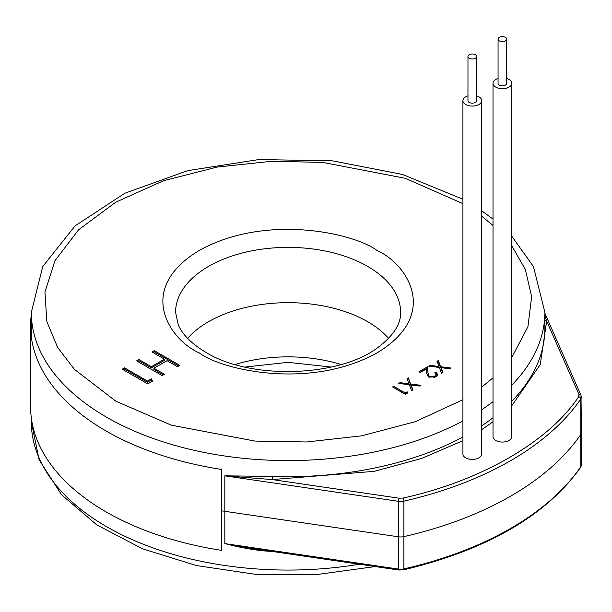 <?xml version="1.0" encoding="UTF-8"?>
<svg xmlns="http://www.w3.org/2000/svg" width="612" height="612" viewBox="0 0 612 612"><rect width="100%" height="100%" fill="white"/><g stroke="black" fill="none" stroke-linecap="round" stroke-linejoin="round"><path stroke-width="0.92" d="M30.6 325.821L30.6 406.735A257.499 148.662 0 0 0 221.452 550.341L221.452 469.419A257.499 148.662 180 0 1 30.6 325.821A257.499 148.662 180 0 1 31.319 314.698M221.452 550.341L221.674 549.851M221.674 468.937L221.452 469.419M476.626 95.855A9.379 5.416 180 0 1 478.928 96.826A9.379 5.416 180 0 1 481.675 100.659A9.379 5.416 180 0 1 475.884 105.662A9.379 5.416 180 0 1 465.663 104.484A9.379 5.416 180 0 1 462.917 100.659A9.379 5.416 180 0 1 467.966 95.855M462.917 100.659L462.917 454.012A9.379 5.416 0 0 0 465.663 457.845A9.379 5.416 0 0 0 475.884 459.015A9.379 5.416 0 0 0 481.675 454.012L481.675 100.659M475.356 54.72A4.33 2.502 180 0 1 476.626 56.488A4.33 2.502 180 0 1 473.948 58.798A4.33 2.502 180 0 1 469.236 58.255A4.33 2.502 180 0 1 467.966 56.488A4.33 2.502 180 0 1 470.636 54.177A4.33 2.502 180 0 1 475.356 54.72M476.626 56.488L476.626 100.659A4.33 2.502 180 0 1 473.948 102.961A4.33 2.502 180 0 1 469.236 102.426A4.33 2.502 180 0 1 467.966 100.659L467.966 56.488M462.917 440.663L421.691 458.434L374.276 471.339L272.202 479.571L224.826 475.83L224.826 511.311A256.78 148.249 180 0 1 221.452 510.798A256.78 148.249 180 0 0 224.826 511.311L224.826 543.586L254.424 548.826L398.794 570.017A2.165 0.436 -81.6 0 1 398.58 569.091L398.58 536.816L224.826 511.311L398.58 536.816A8.652 4.995 0 0 0 403.897 536.617A8.652 4.995 180 0 1 398.58 536.816L398.58 501.335L224.826 475.83L272.34 476.411A256.78 148.249 0 0 0 462.917 437.022M271.047 550.846L271.192 551.366C257.3 550.785 240.08 547.618 224.826 543.586L398.58 569.091A8.652 4.995 0 0 0 403.897 568.892A314.767 181.733 0 0 0 580.796 466.757L580.796 434.489A314.767 181.733 180 0 1 403.897 536.617L403.897 568.892A2.165 0.65 77.1 0 1 403.576 569.841C486.792 549.958 545.789 515.855 580.566 467.522A2.165 1.645 -145.6 0 0 580.796 466.757A8.652 4.995 0 0 0 581.4 464.921L580.566 467.522M367.659 321.698A112.524 64.964 0 0 0 187.632 338.382A112.524 64.964 0 0 1 367.659 321.698A112.524 64.964 0 0 1 388.566 338.382A112.524 64.964 0 0 0 367.659 321.698M581.132 431.414A8.652 4.995 180 0 1 581.4 432.646A8.652 4.995 180 0 1 580.796 434.489A8.652 4.995 0 0 0 581.4 432.646L581.4 464.921M506.713 78.481A9.379 5.416 180 0 1 509.016 79.453A9.379 5.416 180 0 1 511.762 83.286A9.379 5.416 180 0 1 505.979 88.289A9.379 5.416 180 0 1 495.758 87.111A9.379 5.416 180 0 1 493.012 83.286A9.379 5.416 180 0 1 498.061 78.481M493.012 83.286L493.012 436.639A9.379 5.416 0 0 0 495.758 440.472A9.379 5.416 0 0 0 505.979 441.642A9.379 5.416 0 0 0 511.762 436.639L511.762 83.286M505.443 37.347A4.33 2.502 180 0 1 506.713 39.114A4.33 2.502 180 0 1 504.043 41.425A4.33 2.502 180 0 1 499.323 40.882A4.33 2.502 180 0 1 498.061 39.114A4.33 2.502 180 0 1 500.731 36.804A4.33 2.502 180 0 1 505.443 37.347M506.713 39.114L506.713 83.286A4.33 2.502 180 0 1 504.043 85.588A4.33 2.502 180 0 1 499.323 85.053A4.33 2.502 180 0 1 498.061 83.286L498.061 39.114M147.423 381.062L151.348 378.797L152.465 381.169L147.752 383.892L122.247 369.166L124.534 367.85L147.423 381.062L147.423 382.24L151.348 379.976L151.348 378.797M151.998 351.992L154.293 350.668L179.79 365.395L177.503 366.718L167.038 360.675L153.964 368.225L164.421 374.269L162.134 375.584L136.637 360.866L138.924 359.542L151.348 366.718L164.421 359.168L151.998 351.992M405.159 392.904L407.118 391.772L407.676 392.958L405.32 394.319L392.567 386.96L393.715 386.294L405.159 392.904L405.159 394.082L407.118 392.95L407.118 391.772M408.342 377.849L410.683 384.007L420.934 385.308L419.61 386.065L411.057 384.986L412.932 389.921L411.616 390.685L409.367 384.772L398.703 383.418L400.019 382.653L408.992 383.793L407.026 378.614L408.342 377.849L410.683 385.185L410.683 384.007M429.44 376.273L434.788 376.173L436.05 374.49L434.803 372.769L435.951 372.104L437.771 374.613L436.042 376.961L428.4 376.992L426.403 372.861L426.189 369.059L420.253 372.486L418.945 371.729L427.612 366.726L427.941 372.624L429.532 377.505M438.322 360.545L440.655 366.703L450.906 368.003L449.583 368.761L441.03 367.682L442.912 372.616L441.589 373.381L439.339 367.468L428.675 366.114L429.991 365.349L438.965 366.489L436.999 361.31L438.322 360.545L438.322 361.723L440.655 367.881L440.655 366.703M581.132 395.933A8.652 4.995 180 0 1 581.4 397.165A8.652 4.995 180 0 1 580.796 399.001L580.796 434.489A314.767 181.733 180 0 1 403.897 536.617L403.897 501.136A8.652 4.995 180 0 1 398.58 501.335A2.272 0.459 -81.6 0 1 399.139 498.206L272.202 479.571L272.34 476.411M544.871 315.088L546.661 321.116A2.272 1.851 -6.1 0 1 544.871 320.474M544.871 313.283L581.01 395.344A2.272 1.798 -23.8 0 0 578.929 394.403L546.661 321.116L540.243 364.591L511.762 405.748M493.012 421.798L481.675 429.685M151.348 379.976L152.028 381.421M123.272 369.755L124.534 369.028L124.534 367.85M124.534 369.028L147.423 382.24M153.023 352.581L154.293 351.846L154.293 350.668M154.293 351.846L178.773 365.984M163.404 374.858L153.964 369.403L153.964 368.225M137.654 361.455L138.924 360.72L138.924 359.542M138.924 360.72L151.348 367.896L151.348 366.718M151.348 367.896L164.421 360.346L164.421 359.168M393.593 387.549L393.715 386.294M393.715 387.473L405.159 394.082M412.564 390.135L411.057 384.986M400.019 383.586L400.019 382.653M408.992 384.726L408.992 383.793M407.393 379.578L408.342 379.027M433.793 377.788L434.788 377.352L434.788 376.173M434.788 377.352L436.05 375.669L436.05 374.49M435.622 373.473L435.951 372.104M435.951 373.282L437.687 375.187M419.97 372.318L427.612 367.904L427.612 366.726M427.612 367.904L427.941 372.624M427.941 373.802L429.44 377.451M442.545 372.83L441.03 367.682M429.991 366.282L429.991 365.349M438.965 367.414L438.965 366.489M437.366 362.273L438.322 361.723M31.319 417.858L31.319 421.813A256.78 148.249 0 0 0 106.526 526.641A256.78 148.249 0 0 0 359.389 564.233M271.912 551.397A256.78 148.249 180 0 1 271.192 551.366M341.091 364.507A112.524 64.964 0 0 0 235.107 364.507M462.917 399.713L415.326 421.683L361.455 435.859L306.566 441.979L255.036 441.076L171.414 425.202L115.767 401.166L74.404 369.327L57.673 347.509L46.833 321.575L44.944 292.131L54.942 260.704L78.65 229.73L115.767 202.182L163.488 180.747L217.138 167.061L271.575 161.293L322.562 162.379L405.282 178.299L462.917 203.635M462.917 420.926A256.78 148.249 180 0 1 106.526 417.17A256.78 148.249 180 0 1 31.319 312.342L31.319 336.937M175.575 312.342A112.524 64.964 180 0 1 245.037 252.32A112.524 64.964 180 0 1 367.659 266.404A112.524 64.964 180 0 1 400.615 312.342C400.99 323.97 393.501 335.621 378.162 347.295C339.737 377.199 250.163 380.09 205.831 352.298C191.518 343.722 182.322 334.519 178.23 324.689L175.575 312.342M376.9 250.407C354.493 233.348 266.235 213.16 199.298 250.407C134.785 289.048 169.754 340.004 199.298 352.94C221.705 370 309.963 390.188 376.9 352.94C441.413 314.293 406.444 263.344 376.9 250.407M511.762 236.217L533.457 266.526L544.871 312.342A256.78 148.249 180 0 1 511.762 385.155M493.012 401.679A256.78 148.249 180 0 1 481.675 409.742M481.675 425.845A256.78 148.249 0 0 0 493.012 417.782M511.762 401.258A256.78 148.249 0 0 0 544.871 328.437L544.871 312.342M481.675 216.181L493.012 225.499M511.762 245.787L525.303 269.372L531.66 296.675L527.927 326.693L511.762 357.561M493.012 377.849L481.675 387.159M578.929 394.403L578.684 396.668A2.272 1.721 -145.6 0 1 580.796 399.001A314.767 181.733 180 0 1 403.897 501.136A2.272 0.681 77.1 0 0 403.056 498.061L399.139 498.206M578.684 396.668C549.216 441.527 480.757 481.047 403.056 498.061M31.319 421.813L39.13 459.842L61.59 494.81L96.757 524.859L142.489 548.78L196.291 565.526L255.227 574.301L316.006 574.653L375.225 566.559M331.23 367.062L288.099 362.342L244.968 367.062M398.794 570.017L403.576 569.841M462.917 199.244L402.336 174.412L332.431 160.841L258.884 159.556L187.739 170.633L124.794 193.262L75.085 225.882L42.741 266.534L31.319 312.342M581.01 395.344L581.4 432.646M481.675 210.773L493.012 219.104"/></g></svg>
